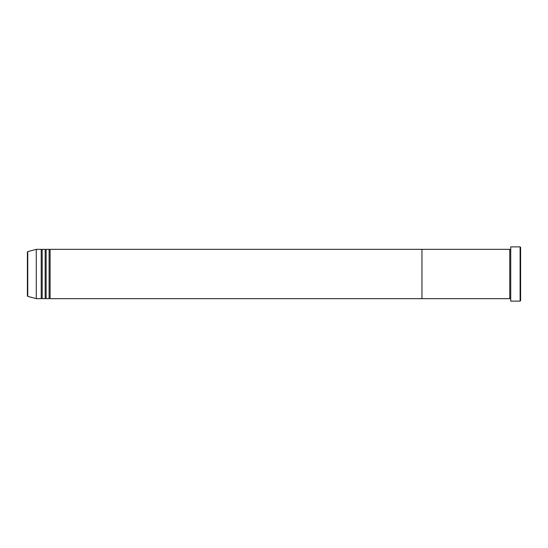<?xml version="1.0" encoding="UTF-8"?>
<svg xmlns="http://www.w3.org/2000/svg" width="548" height="548" viewBox="0 0 548 548"><rect width="100%" height="100%" fill="white"/><g stroke="black" fill="none" stroke-linecap="round" stroke-linejoin="round"><path stroke-width="0.82" d="M520.107 246.874L520.6 247.367L520.6 300.633L520.107 301.126L520.107 246.874L510.736 246.874L510.736 301.126L520.107 301.126M509.75 249.34L509.75 298.66L421.96 298.66L421.96 274L421.96 298.66L50.087 298.66L50.087 249.34L421.96 249.34L421.96 274L421.96 249.34L509.75 249.34L510.243 249.833L510.736 249.34M49.101 249.34L49.101 298.66L46.142 298.66L46.142 249.34L49.101 249.34L49.594 249.833L50.087 249.34M45.155 249.34L45.155 298.66L42.196 298.66L42.196 249.34L45.155 249.34L45.648 249.833L46.142 249.34M41.21 249.34L41.21 298.66L36.278 298.66L36.278 249.34L41.21 249.34L41.703 249.833L42.196 249.34M27.4 295.899L27.4 252.101L27.763 251.621L27.763 296.379L27.4 295.899M510.736 298.66L510.243 298.167L509.75 298.66M27.763 296.379L36.278 298.66M27.763 251.621L36.278 249.34M41.21 298.66L41.703 298.167L42.196 298.66M45.155 298.66L45.648 298.167L46.142 298.66M49.101 298.66L49.594 298.167L50.087 298.66"/></g></svg>
